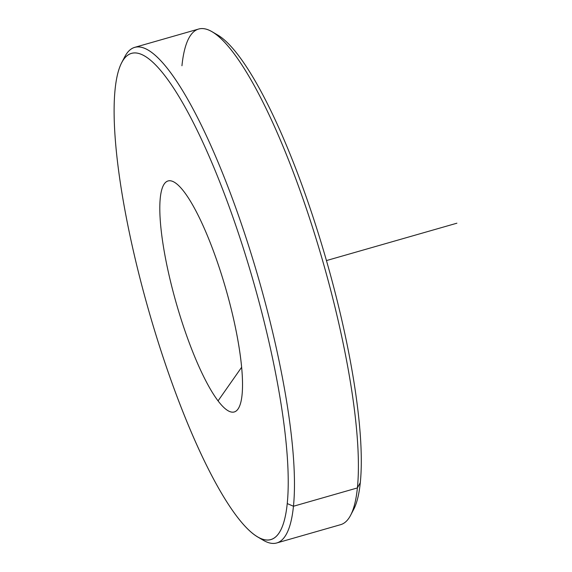 <?xml version="1.0" encoding="UTF-8"?>
<svg xmlns="http://www.w3.org/2000/svg" width="572" height="572" viewBox="0 0 572 572"><rect width="100%" height="100%" fill="white"/><g stroke="black" fill="none" stroke-linecap="round" stroke-linejoin="round"><path stroke-width="0.86" d="M218.054 400.879A120.134 25.797 74 0 1 166.209 261.955A120.134 25.797 74 0 1 174.346 182.239A120.134 25.797 74 0 1 184.284 192.049A120.134 25.797 74 0 1 230.423 305.856A120.134 25.797 74 0 1 238.896 407.571A120.134 25.797 74 0 1 218.054 400.879L241.627 367.267L218.054 400.879A120.134 25.797 -106 0 0 238.91 346.332A120.134 25.797 -106 0 0 184.284 192.049A120.134 25.797 -106 0 0 163.42 246.603A120.134 25.797 -106 0 0 218.054 400.879M115.101 89.361A252.924 54.311 74 0 1 214.193 168.218A252.924 54.311 74 0 1 287.237 503.574A252.924 54.311 74 0 1 188.138 424.717A252.924 54.311 74 0 1 115.101 89.361A252.924 54.311 -106 0 0 158.859 344.172A252.924 54.311 -106 0 0 257.636 536.944A252.924 54.311 -106 0 0 287.237 503.574A252.924 54.311 -106 0 0 225.718 197.404A252.924 54.311 -106 0 0 121.736 62.562A252.924 54.311 -106 0 0 115.101 89.361M121.736 62.562L124.775 56.757A257.786 55.355 74 0 1 230.752 194.194A257.786 55.355 74 0 1 293.457 506.249L287.237 503.574L293.457 506.249A257.786 55.355 74 0 1 263.292 540.261L257.636 536.944M134.742 47.34L198.677 29.029A257.786 55.355 74 0 1 303.954 201.587A257.786 55.355 74 0 1 357.393 487.93L293.457 506.249A257.786 55.355 -106 0 0 240.018 219.898A257.786 55.355 -106 0 0 134.742 47.34A257.786 55.355 -106 0 0 123.323 59.888M260.403 538.381A257.786 55.355 -106 0 0 276.726 542.971A257.786 55.355 -106 0 0 293.457 506.249L357.393 487.93A257.786 55.355 74 0 1 340.662 524.66L276.726 542.971M212.112 31.739L217.76 35.056A252.924 54.311 74 0 1 316.545 227.828A252.924 54.311 74 0 1 360.303 482.639L357.393 487.93A257.786 55.355 -106 0 0 312.791 228.221A257.786 55.355 -106 0 0 212.112 31.739A257.786 55.355 -106 0 0 181.946 65.751M350.622 515.243A257.786 55.355 -106 0 0 357.393 487.93L360.303 482.639A252.924 54.311 74 0 1 353.66 509.438L350.622 515.243M352.08 512.112A252.924 54.311 -106 0 0 360.303 482.639A252.924 54.311 -106 0 0 314.922 222.765A252.924 54.311 -106 0 0 215 33.619M326.448 260.575L456.899 223.202"/></g></svg>
